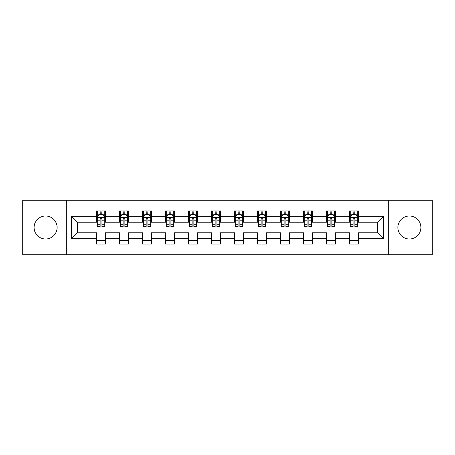 <?xml version="1.0" encoding="UTF-8"?>
<svg xmlns="http://www.w3.org/2000/svg" width="455" height="455" viewBox="0 0 455 455"><rect width="100%" height="100%" fill="white"/><g stroke="black" fill="none" stroke-linecap="round" stroke-linejoin="round"><path stroke-width="0.68" d="M409.403 216A11.5 11.5 0 0 0 397.903 227.5A11.5 11.5 0 0 0 409.403 239A11.5 11.5 0 0 0 420.898 227.5A11.5 11.5 0 0 0 409.403 216M45.597 216A11.5 11.5 0 0 0 34.102 227.5A11.5 11.5 0 0 0 45.597 239A11.5 11.5 0 0 0 57.097 227.5A11.5 11.5 0 0 0 45.597 216M388.32 254.772L432.25 254.772L432.25 200.228L388.32 200.228L388.32 254.772L66.68 254.772L66.68 200.228L22.75 200.228L22.75 254.772L66.68 254.772M388.32 200.228L66.68 200.228M358.398 216.296L358.398 210.915L349.554 210.915L349.554 216.296L335.403 216.296L335.403 210.915L326.559 210.915L326.559 216.296L312.409 216.296L312.409 210.915L303.565 210.915L303.565 216.296L289.414 216.296L289.414 210.915L280.564 210.915L280.564 216.296L266.414 216.296L266.414 210.915L257.57 210.915L257.57 216.296L243.419 216.296L243.419 210.915L234.575 210.915L234.575 216.296L220.425 216.296L220.425 210.915L211.581 210.915L211.581 216.296L197.43 216.296L197.43 210.915L188.586 210.915L188.586 216.296L174.436 216.296L174.436 210.915L165.586 210.915L165.586 216.296L151.435 216.296L151.435 210.915L142.591 210.915L142.591 216.296L128.441 216.296L128.441 210.915L119.597 210.915L119.597 216.296L105.446 216.296L105.446 210.915L96.602 210.915L96.602 216.296L71.543 216.296L71.543 238.704L77.441 232.806L96.602 232.806L96.602 244.085L105.446 244.085L105.446 232.806L119.597 232.806L119.597 244.085L128.441 244.085L128.441 232.806L142.591 232.806L142.591 244.085L151.435 244.085L151.435 232.806L165.586 232.806L165.586 244.085L174.436 244.085L174.436 232.806L188.586 232.806L188.586 244.085L197.43 244.085L197.43 232.806L211.581 232.806L211.581 244.085L220.425 244.085L220.425 232.806L234.575 232.806L234.575 244.085L243.419 244.085L243.419 232.806L257.57 232.806L257.57 244.085L266.414 244.085L266.414 232.806L280.564 232.806L280.564 244.085L289.414 244.085L289.414 232.806L303.565 232.806L303.565 244.085L312.409 244.085L312.409 232.806L326.559 232.806L326.559 244.085L335.403 244.085L335.403 232.806L349.554 232.806L349.554 244.085L358.398 244.085L358.398 232.806L377.559 232.806L377.559 222.194L358.398 222.194L358.398 216.296L383.457 216.296L383.457 238.704L358.398 238.704M349.554 238.704L335.403 238.704M326.559 238.704L312.409 238.704M303.565 238.704L289.414 238.704M280.564 238.704L266.414 238.704M257.57 238.704L243.419 238.704M234.575 238.704L220.425 238.704M211.581 238.704L197.43 238.704M188.586 238.704L174.436 238.704M165.586 238.704L151.435 238.704M142.591 238.704L128.441 238.704M119.597 238.704L105.446 238.704M96.602 238.704L71.543 238.704M349.554 216.296L349.554 222.194L335.403 222.194L335.403 216.296M326.559 216.296L326.559 222.194L312.409 222.194L312.409 216.296M303.565 216.296L303.565 222.194L289.414 222.194L289.414 216.296M280.564 216.296L280.564 222.194L266.414 222.194L266.414 216.296M257.57 216.296L257.57 222.194L243.419 222.194L243.419 216.296M234.575 216.296L234.575 222.194L220.425 222.194L220.425 216.296M211.581 216.296L211.581 222.194L197.43 222.194L197.43 216.296M188.586 216.296L188.586 222.194L174.436 222.194L174.436 216.296M165.586 216.296L165.586 222.194L151.435 222.194L151.435 216.296M142.591 216.296L142.591 222.194L128.441 222.194L128.441 216.296M119.597 216.296L119.597 222.194L105.446 222.194L105.446 216.296M96.602 216.296L96.602 222.194L77.441 222.194L71.543 216.296M77.441 222.194L77.441 232.806M383.457 238.704L377.559 232.806M377.559 222.194L383.457 216.296M96.602 214.601L97.336 214.601M100.14 214.601L101.909 214.601M104.707 214.601L105.446 214.601M96.602 222.046L97.336 222.046M100.14 222.046L101.909 222.046M104.707 222.046L105.446 222.046M96.602 232.954L105.446 232.954M96.602 240.399L105.446 240.399M119.597 232.954L128.441 232.954M119.597 240.399L128.441 240.399M119.597 214.601L120.336 214.601M123.134 214.601L124.903 214.601M127.707 214.601L128.441 214.601M119.597 222.046L120.336 222.046M123.134 222.046L124.903 222.046M127.707 222.046L128.441 222.046M142.591 232.954L151.435 232.954M142.591 240.399L151.435 240.399M142.591 214.601L143.331 214.601M146.129 214.601L147.898 214.601M150.702 214.601L151.435 214.601M142.591 222.046L143.331 222.046M146.129 222.046L147.898 222.046M150.702 222.046L151.435 222.046M165.586 232.954L174.436 232.954M165.586 240.399L174.436 240.399M165.586 214.601L166.325 214.601M169.129 214.601L170.898 214.601M173.696 214.601L174.436 214.601M165.586 222.046L166.325 222.046M169.129 222.046L170.898 222.046M173.696 222.046L174.436 222.046M188.586 232.954L197.43 232.954M188.586 240.399L197.43 240.399M188.586 214.601L189.32 214.601M192.124 214.601L193.893 214.601M196.691 214.601L197.43 214.601M188.586 222.046L189.32 222.046M192.124 222.046L193.893 222.046M196.691 222.046L197.43 222.046M211.581 232.954L220.425 232.954M211.581 240.399L220.425 240.399M211.581 214.601L212.314 214.601M215.118 214.601L216.887 214.601M219.685 214.601L220.425 214.601M211.581 222.046L212.314 222.046M215.118 222.046L216.887 222.046M219.685 222.046L220.425 222.046M234.575 232.954L243.419 232.954M234.575 240.399L243.419 240.399M234.575 214.601L235.315 214.601M238.113 214.601L239.882 214.601M242.686 214.601L243.419 214.601M234.575 222.046L235.315 222.046M238.113 222.046L239.882 222.046M242.686 222.046L243.419 222.046M257.57 232.954L266.414 232.954M257.57 240.399L266.414 240.399M257.57 214.601L258.309 214.601M261.107 214.601L262.876 214.601M265.68 214.601L266.414 214.601M257.57 222.046L258.309 222.046M261.107 222.046L262.876 222.046M265.68 222.046L266.414 222.046M280.564 232.954L289.414 232.954M280.564 240.399L289.414 240.399M280.564 214.601L281.304 214.601M284.102 214.601L285.871 214.601M288.675 214.601L289.414 214.601M280.564 222.046L281.304 222.046M284.102 222.046L285.871 222.046M288.675 222.046L289.414 222.046M303.565 232.954L312.409 232.954M303.565 240.399L312.409 240.399M303.565 214.601L304.298 214.601M307.102 214.601L308.871 214.601M311.669 214.601L312.409 214.601M303.565 222.046L304.298 222.046M307.102 222.046L308.871 222.046M311.669 222.046L312.409 222.046M326.559 232.954L335.403 232.954M326.559 240.399L335.403 240.399M326.559 214.601L327.293 214.601M330.097 214.601L331.866 214.601M334.664 214.601L335.403 214.601M326.559 222.046L327.293 222.046M330.097 222.046L331.866 222.046M334.664 222.046L335.403 222.046M349.554 232.954L358.398 232.954M349.554 240.399L358.398 240.399M349.554 214.601L350.293 214.601M353.091 214.601L354.86 214.601M357.664 214.601L358.398 214.601M349.554 222.046L350.293 222.046M353.091 222.046L354.86 222.046M357.664 222.046L358.398 222.046M101.909 212.832L100.14 212.832M104.707 224.77L101.909 224.77L101.909 226.613L104.707 226.613L104.707 217.621L103.234 214.675L98.815 214.675L97.336 217.621L97.336 226.613L100.14 226.613L100.14 224.77L97.336 224.77M97.336 217.621L97.336 210.915M104.707 217.621L104.707 210.915M100.14 214.675L100.14 210.915M101.909 210.915L101.909 214.675M101.909 224.77L101.909 218.73C101.317 217.592 100.731 217.592 100.14 218.73L100.14 224.77M124.903 212.832L123.134 212.832M127.707 224.77L124.903 224.77L124.903 226.613L127.707 226.613L127.707 217.621L126.228 214.675L121.809 214.675L120.336 217.621L120.336 226.613L123.134 226.613L123.134 224.77L120.336 224.77M120.336 217.621L120.336 210.915M127.707 217.621L127.707 210.915M123.134 214.675L123.134 210.915M124.903 210.915L124.903 214.675M124.903 224.77L124.903 218.73C124.317 217.592 123.726 217.592 123.134 218.73L123.134 224.77M147.898 212.832L146.129 212.832M150.702 224.77L147.898 224.77L147.898 226.613L150.702 226.613L150.702 217.621L149.229 214.675L144.804 214.675L143.331 217.621L143.331 226.613L146.129 226.613L146.129 224.77L143.331 224.77M143.331 217.621L143.331 210.915M150.702 217.621L150.702 210.915M146.129 214.675L146.129 210.915M147.898 210.915L147.898 214.675M147.898 224.77L147.898 218.73C147.312 217.592 146.72 217.592 146.129 218.73L146.129 224.77M170.898 212.832L169.129 212.832M173.696 224.77L170.898 224.77L170.898 226.613L173.696 226.613L173.696 217.621L172.223 214.675L167.798 214.675L166.325 217.621L166.325 226.613L169.129 226.613L169.129 224.77L166.325 224.77M166.325 217.621L166.325 210.915M173.696 217.621L173.696 210.915M169.129 214.675L169.129 210.915M170.898 210.915L170.898 214.675M170.898 224.77L170.898 218.73C170.306 217.592 169.715 217.592 169.129 218.73L169.129 224.77M193.893 212.832L192.124 212.832M196.691 224.77L193.893 224.77L193.893 226.613L196.691 226.613L196.691 217.621L195.218 214.675L190.793 214.675L189.32 217.621L189.32 226.613L192.124 226.613L192.124 224.77L189.32 224.77M189.32 217.621L189.32 210.915M196.691 217.621L196.691 210.915M192.124 214.675L192.124 210.915M193.893 210.915L193.893 214.675M193.893 224.77L193.893 218.73C193.301 217.592 192.715 217.592 192.124 218.73L192.124 224.77M216.887 212.832L215.118 212.832M219.685 224.77L216.887 224.77L216.887 226.613L219.685 226.613L219.685 217.621L218.212 214.675L213.793 214.675L212.314 217.621L212.314 226.613L215.118 226.613L215.118 224.77L212.314 224.77M212.314 217.621L212.314 210.915M219.685 217.621L219.685 210.915M215.118 214.675L215.118 210.915M216.887 210.915L216.887 214.675M216.887 224.77L216.887 218.73C216.296 217.592 215.71 217.592 215.118 218.73L215.118 224.77M239.882 212.832L238.113 212.832M242.686 224.77L239.882 224.77L239.882 226.613L242.686 226.613L242.686 217.621L241.207 214.675L236.788 214.675L235.315 217.621L235.315 226.613L238.113 226.613L238.113 224.77L235.315 224.77M235.315 217.621L235.315 210.915M242.686 217.621L242.686 210.915M238.113 214.675L238.113 210.915M239.882 210.915L239.882 214.675M239.882 224.77L239.882 218.73C239.296 217.592 238.704 217.592 238.113 218.73L238.113 224.77M262.876 212.832L261.107 212.832M265.68 224.77L262.876 224.77L262.876 226.613L265.68 226.613L265.68 217.621L264.207 214.675L259.782 214.675L258.309 217.621L258.309 226.613L261.107 226.613L261.107 224.77L258.309 224.77M258.309 217.621L258.309 210.915M265.68 217.621L265.68 210.915M261.107 214.675L261.107 210.915M262.876 210.915L262.876 214.675M262.876 224.77L262.876 218.73C262.29 217.592 261.699 217.592 261.107 218.73L261.107 224.77M285.871 212.832L284.102 212.832M288.675 224.77L285.871 224.77L285.871 226.613L288.675 226.613L288.675 217.621L287.202 214.675L282.777 214.675L281.304 217.621L281.304 226.613L284.102 226.613L284.102 224.77L281.304 224.77M281.304 217.621L281.304 210.915M288.675 217.621L288.675 210.915M284.102 214.675L284.102 210.915M285.871 210.915L285.871 214.675M285.871 224.77L285.871 218.73C285.285 217.592 284.693 217.592 284.102 218.73L284.102 224.77M308.871 212.832L307.102 212.832M311.669 224.77L308.871 224.77L308.871 226.613L311.669 226.613L311.669 217.621L310.196 214.675L305.771 214.675L304.298 217.621L304.298 226.613L307.102 226.613L307.102 224.77L304.298 224.77M304.298 217.621L304.298 210.915M311.669 217.621L311.669 210.915M307.102 214.675L307.102 210.915M308.871 210.915L308.871 214.675M308.871 224.77L308.871 218.73C308.28 217.592 307.688 217.592 307.102 218.73L307.102 224.77M331.866 212.832L330.097 212.832M334.664 224.77L331.866 224.77L331.866 226.613L334.664 226.613L334.664 217.621L333.191 214.675L328.772 214.675L327.293 217.621L327.293 226.613L330.097 226.613L330.097 224.77L327.293 224.77M327.293 217.621L327.293 210.915M334.664 217.621L334.664 210.915M330.097 214.675L330.097 210.915M331.866 210.915L331.866 214.675M331.866 224.77L331.866 218.73C331.274 217.592 330.688 217.592 330.097 218.73L330.097 224.77M354.86 212.832L353.091 212.832M357.664 224.77L354.86 224.77L354.86 226.613L357.664 226.613L357.664 217.621L356.185 214.675L351.766 214.675L350.293 217.621L350.293 226.613L353.091 226.613L353.091 224.77L350.293 224.77M350.293 217.621L350.293 210.915M357.664 217.621L357.664 210.915M353.091 214.675L353.091 210.915M354.86 210.915L354.86 214.675M354.86 224.77L354.86 218.73C354.274 217.592 353.683 217.592 353.091 218.73L353.091 224.77M104.673 217.553L97.376 217.553M97.336 214.851L98.724 214.851M103.325 214.851L104.707 214.851M100.14 220.817L97.336 220.817M104.707 220.817L101.909 220.817M101.909 213.77L100.14 213.77M127.667 217.553L120.37 217.553M120.336 214.851L121.718 214.851M126.319 214.851L127.707 214.851M123.134 220.817L120.336 220.817M127.707 220.817L124.903 220.817M124.903 213.77L123.134 213.77M150.662 217.553L143.365 217.553M143.331 214.851L144.713 214.851M149.314 214.851L150.702 214.851M146.129 220.817L143.331 220.817M150.702 220.817L147.898 220.817M147.898 213.77L146.129 213.77M173.656 217.553L166.365 217.553M166.325 214.851L167.713 214.851M172.308 214.851L173.696 214.851M169.129 220.817L166.325 220.817M173.696 220.817L170.898 220.817M170.898 213.77L169.129 213.77M196.657 217.553L189.36 217.553M189.32 214.851L190.708 214.851M195.309 214.851L196.691 214.851M192.124 220.817L189.32 220.817M196.691 220.817L193.893 220.817M193.893 213.77L192.124 213.77M219.651 217.553L212.354 217.553M212.314 214.851L213.702 214.851M218.303 214.851L219.685 214.851M215.118 220.817L212.314 220.817M219.685 220.817L216.887 220.817M216.887 213.77L215.118 213.77M242.646 217.553L235.349 217.553M235.315 214.851L236.697 214.851M241.298 214.851L242.686 214.851M238.113 220.817L235.315 220.817M242.686 220.817L239.882 220.817M239.882 213.77L238.113 213.77M265.64 217.553L258.343 217.553M258.309 214.851L259.691 214.851M264.292 214.851L265.68 214.851M261.107 220.817L258.309 220.817M265.68 220.817L262.876 220.817M262.876 213.77L261.107 213.77M288.635 217.553L281.344 217.553M281.304 214.851L282.692 214.851M287.287 214.851L288.675 214.851M284.102 220.817L281.304 220.817M288.675 220.817L285.871 220.817M285.871 213.77L284.102 213.77M311.635 217.553L304.338 217.553M304.298 214.851L305.686 214.851M310.287 214.851L311.669 214.851M307.102 220.817L304.298 220.817M311.669 220.817L308.871 220.817M308.871 213.77L307.102 213.77M334.63 217.553L327.333 217.553M327.293 214.851L328.681 214.851M333.282 214.851L334.664 214.851M330.097 220.817L327.293 220.817M334.664 220.817L331.866 220.817M331.866 213.77L330.097 213.77M357.624 217.553L350.327 217.553M350.293 214.851L351.675 214.851M356.276 214.851L357.664 214.851M353.091 220.817L350.293 220.817M357.664 220.817L354.86 220.817M354.86 213.77L353.091 213.77"/></g></svg>
